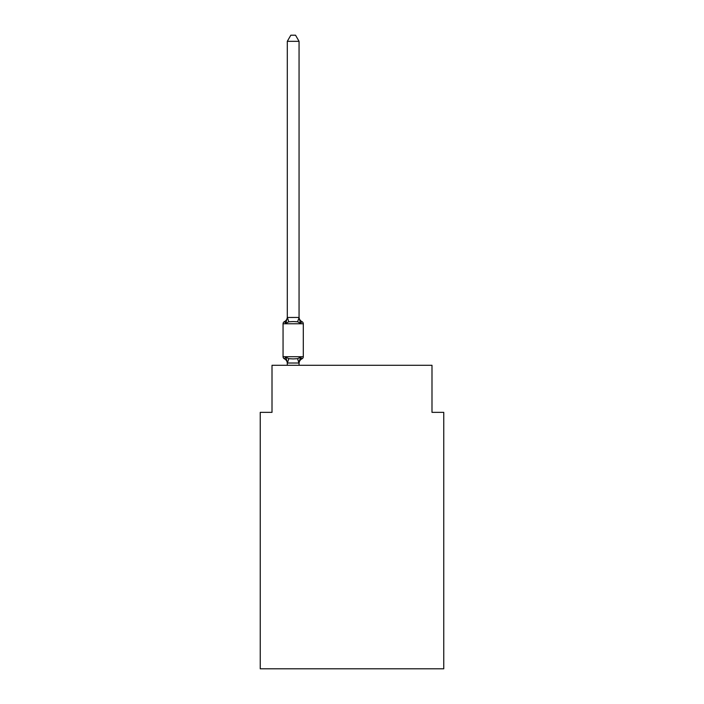 <?xml version="1.0" encoding="UTF-8"?>
<svg xmlns="http://www.w3.org/2000/svg" width="704" height="704" viewBox="0 0 704 704"><rect width="100%" height="100%" fill="white"/><g stroke="black" fill="none" stroke-linecap="round" stroke-linejoin="round"><path stroke-width="1.06" d="M443.758 668.8L443.758 412.35L431.992 412.35L431.992 365.297L272.008 365.297L272.008 412.35L260.242 412.35L260.242 668.8L443.758 668.8M300.538 357.166L301.972 358.82L300.538 357.166L301.972 358.82L300.538 357.166L301.972 358.82L300.538 357.166L301.972 358.82L300.538 357.166L301.972 358.82L300.538 357.166L298.971 363.026L287.39 363.026L285.833 357.166L284.39 358.82A2.35 2.35 0 0 1 283.061 356.708A2.35 2.35 0 0 0 284.39 358.82A2.35 2.35 0 0 1 283.061 356.708A2.35 2.35 0 0 0 284.39 358.82L285.833 357.166L284.39 358.82A2.35 2.35 0 0 1 283.061 356.708A2.35 2.35 0 0 0 284.39 358.82A2.35 2.35 0 0 1 283.061 356.708A2.35 2.35 0 0 0 284.39 358.82A2.35 2.35 0 0 1 283.061 356.708A2.35 2.35 0 0 0 284.39 358.82A2.35 2.35 0 0 1 283.061 356.708A2.35 2.35 0 0 0 284.39 358.82A2.35 2.35 0 0 1 283.061 356.708A2.35 2.35 0 0 0 284.39 358.82A2.35 2.35 0 0 1 283.061 356.708A2.35 2.35 0 0 0 284.39 358.82A2.35 2.35 0 0 1 283.061 356.708A2.35 2.35 0 0 0 284.39 358.82A2.35 2.35 0 0 1 283.061 356.708A2.35 2.35 0 0 0 284.39 358.82L285.833 357.166L284.39 358.82L285.833 357.166L284.39 358.82L285.833 357.166L284.39 358.82L285.833 357.166L284.39 358.82L285.833 357.166L288.772 358.679L293.181 358.917L297.59 358.679L300.538 357.166L301.303 358.494M299.059 41.316L287.302 41.316L290.831 35.2L295.53 35.2L299.059 41.316L299.059 317.689L300.538 323.303L301.972 321.649L300.538 323.303L301.972 321.649L300.538 323.303L301.972 321.649L300.538 323.303L301.972 321.649L300.538 323.303L301.972 321.649L300.538 323.303L301.972 321.649L300.538 323.303L301.972 321.649L300.538 323.303L301.972 321.649L300.538 323.303L297.59 321.79L293.181 321.561L288.772 321.79L285.833 323.303L284.39 321.649A2.35 2.35 0 0 0 283.061 323.77A2.35 2.35 0 0 1 284.39 321.649L285.058 321.974L284.39 321.649A2.35 2.35 0 0 0 283.061 323.77A2.35 2.35 0 0 1 284.39 321.649A2.35 2.35 0 0 0 283.061 323.77A2.35 2.35 0 0 1 284.39 321.649L285.058 321.974L284.39 321.649A2.35 2.35 0 0 0 283.061 323.77A2.35 2.35 0 0 1 284.39 321.649A2.35 2.35 0 0 0 283.061 323.77A2.35 2.35 0 0 1 284.39 321.649L285.058 321.974L284.39 321.649A2.35 2.35 0 0 0 283.061 323.77A2.35 2.35 0 0 1 284.39 321.649A2.35 2.35 0 0 0 283.061 323.77A2.35 2.35 0 0 1 284.39 321.649L285.058 321.974L284.39 321.649A2.35 2.35 0 0 0 283.061 323.77A2.35 2.35 0 0 1 284.39 321.649A2.35 2.35 0 0 0 283.061 323.77A2.35 2.35 0 0 1 284.39 321.649L285.058 321.974M299.059 317.689L297.59 321.79M299.059 362.78L299.614 360.008L299.059 362.78M284.39 321.649L285.833 323.303L284.39 321.649A2.35 2.35 0 0 0 283.061 323.77A2.35 2.35 0 0 1 284.39 321.649L285.833 323.303L284.39 321.649A5.174 5.174 0 0 0 287.302 316.994M287.302 363.475L287.302 362.78L287.302 363.475A5.174 5.174 0 0 0 284.39 358.82M299.059 363.475A5.174 5.174 0 0 1 301.972 358.82A2.35 2.35 0 0 0 303.301 356.708L283.061 356.708L283.061 323.77L303.301 323.77L303.301 356.708L303.301 323.77A2.35 2.35 0 0 0 301.972 321.649L300.538 323.303L301.972 321.649A5.174 5.174 0 0 1 299.059 316.994M287.302 41.316L287.302 317.478L298.971 317.451M285.833 323.303L287.302 317.478M299.059 365.297L299.059 362.991M287.302 365.297L287.302 362.991M303.301 323.77A2.35 2.35 0 0 0 301.972 321.649M301.972 358.82A2.35 2.35 0 0 0 303.301 356.708M288.772 358.679L287.39 363.026M297.59 358.679L298.971 363.026M287.39 317.451L288.772 321.79"/></g></svg>
